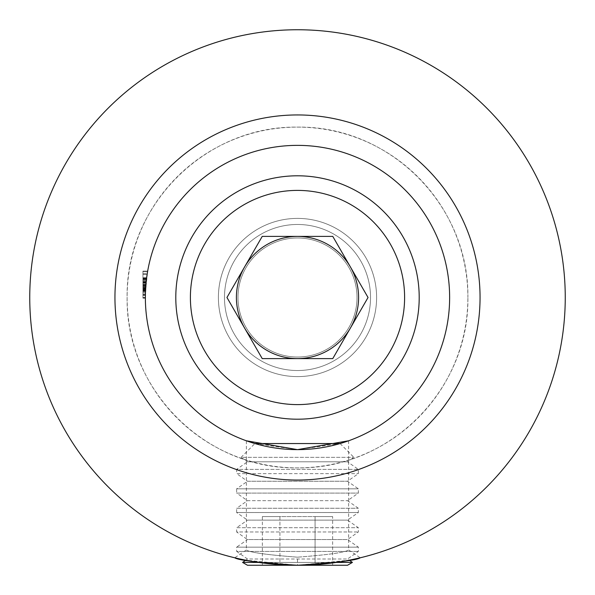 <?xml version="1.0" encoding="UTF-8"?>
<svg xmlns="http://www.w3.org/2000/svg" width="595" height="595" viewBox="0 0 595 595"><rect width="100%" height="100%" fill="white"/><g stroke="black" fill="none" stroke-linecap="round" stroke-linejoin="round"><path stroke-width="0.45" stroke-dasharray="2.98 2.23" d="M297.5 557.18C266.434 554.793 249.394 552.383 246.382 549.944C249.417 552.383 266.448 554.793 297.5 557.18C266.434 554.793 249.394 552.383 246.382 549.944C249.417 552.383 266.448 554.793 297.5 557.18C328.544 554.793 345.576 552.383 348.618 549.944C345.613 552.376 328.574 554.793 297.5 557.18C328.544 554.793 345.576 552.383 348.618 549.944C345.613 552.376 328.574 554.793 297.5 557.18L297.5 565.25L245.757 560.2L247.483 558.995L347.517 558.995L247.483 558.995L236.646 551.409L358.354 551.409L236.646 551.409L236.646 547.14L358.354 547.14L236.646 547.14L247.483 539.561L347.517 539.561L247.483 539.561L236.646 531.975L358.354 531.975L236.646 531.975L236.646 527.706L358.354 527.706L236.646 527.706L247.483 520.119L347.517 520.119L247.483 520.119L236.646 512.533L358.354 512.533L236.646 512.533L236.646 508.264L358.354 508.264L236.646 508.264L247.483 500.678L347.517 500.678L247.483 500.678L236.646 493.091L358.354 493.091L236.646 493.091L236.646 488.822L358.354 488.822L236.646 488.822L247.483 481.243L347.517 481.243L247.483 481.243L236.646 473.657L358.354 473.657L236.646 473.657L236.646 469.388L358.354 469.388L236.646 469.388L247.483 461.802L347.517 461.802L247.483 461.802L241.109 457.339L353.891 457.339L241.109 457.339L254.905 443.543L340.095 443.543L297.5 449.634L254.905 443.543M239.495 558.891L234.75 557.79L246.382 549.944L246.382 440.783M297.5 29.75C446.495 30.59 565.086 149.717 565.25 297.5C565.019 445.075 446.51 564.633 297.5 565.25C148.512 564.581 29.809 444.941 29.75 297.5C30.219 149.516 148.259 30.628 297.5 29.75M467.886 297.5C469.269 205.23 389.74 125.701 297.5 127.114C205.238 125.768 125.642 205.275 127.114 297.5C125.642 389.755 205.439 469.358 297.5 467.886C390 469.247 469.336 389.494 467.886 297.5A170.386 170.386 0 0 1 297.5 467.886A170.386 170.386 0 0 1 127.114 297.5A170.386 170.386 0 0 1 297.5 127.114A170.386 170.386 0 0 1 467.886 297.5M376.605 297.5A79.105 79.105 0 0 1 297.5 376.605A79.105 79.105 0 0 1 218.395 297.5A79.105 79.105 0 0 1 297.5 218.395A79.105 79.105 0 0 1 376.605 297.5A79.105 79.105 0 0 1 297.5 376.605A79.105 79.105 0 0 1 218.395 297.5A79.105 79.105 0 0 1 297.5 218.395A79.105 79.105 0 0 1 376.605 297.5M142.934 282.32L146.132 282.32A152.134 152.134 0 0 1 147.679 271.082L142.934 271.082L142.934 298.162L142.934 271.082L142.934 298.162L142.934 271.082L142.934 297.827L145.373 297.827L142.934 297.827L142.934 288.039L145.663 288.039L146.578 278.341L145.671 287.883A152.134 152.134 0 0 0 145.366 297.5L145.373 298.162L145.366 297.5A152.134 152.134 0 0 1 145.403 294.242L145.366 297.5A152.134 152.134 0 0 1 145.671 287.928L145.574 289.579A152.134 152.134 0 0 0 145.366 297.5A152.134 152.134 0 0 1 145.715 287.296L145.544 290.174A152.134 152.134 0 0 0 145.366 297.5A152.134 152.134 0 0 1 145.403 294.242L145.366 297.5A152.134 152.134 0 0 1 145.626 288.642L145.522 290.695A152.134 152.134 0 0 0 145.366 297.5A152.134 152.134 0 0 1 145.626 288.642L145.522 290.695A152.134 152.134 0 0 0 145.366 297.5A152.134 152.134 0 0 1 297.5 145.366A152.134 152.134 0 0 1 449.634 297.5A152.134 152.134 0 0 1 297.5 449.634A152.134 152.134 0 0 1 145.366 297.5L145.916 284.618A152.134 152.134 0 0 1 146.162 281.978L145.366 297.5L145.916 284.618A152.134 152.134 0 0 1 146.162 281.978L147.679 271.082L145.864 285.273L145.366 297.5L145.916 284.633L145.366 297.5A152.134 152.134 0 0 1 145.485 291.557A152.134 152.134 0 0 0 145.366 297.5L145.745 286.842L147.679 271.082L145.916 284.633L147.679 271.082A152.134 152.134 0 0 0 145.485 291.557L147.679 271.082L146.534 278.735L145.396 294.86A152.134 152.134 0 0 0 145.366 297.5L145.916 284.618L147.567 271.737A152.134 152.134 0 0 0 147.136 274.384L145.604 289.081L145.366 297.5L145.916 284.618A152.134 152.134 0 0 1 146.162 281.978L145.366 297.5L145.916 284.618L147.567 271.737A152.134 152.134 0 0 0 147.136 274.384L145.604 289.081L145.366 297.5L145.916 284.618L147.567 271.737A152.134 152.134 0 0 0 147.136 274.384L145.604 289.081L145.366 297.5A152.134 152.134 0 0 1 146.541 278.676A152.134 152.134 0 0 0 146.154 282.067L145.671 287.883A152.134 152.134 0 0 0 145.366 297.5A152.134 152.134 0 0 1 146.541 278.676A152.134 152.134 0 0 0 146.154 282.067L146.147 282.156A152.134 152.134 0 0 1 146.541 278.676A152.134 152.134 0 0 0 145.366 297.5L146.578 278.341L145.708 287.303A152.134 152.134 0 0 0 145.366 297.5A152.134 152.134 0 0 1 146.541 278.676A152.134 152.134 0 0 0 146.169 281.948L146.578 278.341L146.073 282.893L146.578 278.341L146.154 282.052L142.934 282.067L142.934 278.341L146.578 278.341L145.366 297.5L145.916 284.618L147.24 273.722L145.916 284.618L145.381 295.522L145.916 284.618L147.24 273.722L145.916 284.618L145.381 295.522L146.303 280.654L145.663 288.062L142.934 288.062L142.934 278.341L142.934 297.5L145.366 297.5A152.134 152.134 0 0 1 147.679 271.082A152.134 152.134 0 0 0 145.366 297.5L145.656 288.136L142.934 288.129L142.934 280.654L146.303 280.654L142.934 280.654L142.934 289.081L145.604 289.081L142.934 289.081L142.934 298.162L145.373 298.162L142.934 298.162L142.934 290.561L145.53 290.561L142.934 290.561L142.934 294.123L145.403 294.123L142.934 294.123L142.934 295.522L145.381 295.522L145.656 288.129L142.934 288.129L142.934 280.654L142.934 298.162L142.934 290.561L145.53 290.561L142.934 290.561L142.934 295.522L142.934 290.07L145.552 290.07L142.934 290.07L142.934 284.618L145.916 284.618L142.934 284.618L142.934 281.978L146.162 281.978L142.934 281.978L142.934 277.761L146.653 277.768L142.934 277.761L142.934 283.071L146.058 283.071L142.934 283.071L142.934 285.273L145.864 285.273L142.934 285.273L142.934 289.847L145.559 289.847L142.934 289.847L142.934 298.162L145.373 298.162L142.934 298.162L142.934 273.722L147.24 273.722L142.934 273.722L142.934 277.687L146.667 277.687L142.934 277.687L142.934 271.082L147.679 271.082A152.134 152.134 0 0 0 145.366 297.5A152.134 152.134 0 0 1 147.567 271.737A152.134 152.134 0 0 0 145.366 297.5L142.934 297.5L142.934 291.557L145.485 291.557L142.934 291.557L142.934 271.082L142.934 277.768L146.653 277.768L142.934 277.761L142.934 298.162L142.934 290.896L145.515 290.896L142.934 290.896L142.934 295.522L145.381 295.522L145.634 288.582L142.934 288.582L145.634 288.582M145.782 286.269L142.934 286.269L145.782 286.269A152.134 152.134 0 0 0 145.611 288.91A152.134 152.134 0 0 1 145.782 286.269A152.134 152.134 0 0 0 145.611 288.91A152.134 152.134 0 0 1 145.782 286.269L146.303 280.654L142.934 280.654L146.303 280.654L142.934 280.654L146.303 280.654L142.934 280.654L146.303 280.654L142.934 280.654L142.934 286.269L145.782 286.269L142.934 286.269L145.782 286.269L142.934 286.269L142.934 288.91L145.611 288.91A152.134 152.134 0 0 1 146.66 277.724L145.611 288.91L142.934 288.91L145.611 288.91L142.934 288.91L142.934 277.724L142.934 288.91L145.611 288.91L142.934 288.91L145.611 288.91L142.934 288.91L142.934 280.654L146.303 280.654M340.095 443.543L353.891 457.339L347.517 461.802L358.354 469.388L358.354 473.657L347.517 481.243L358.354 488.822L358.354 493.091L347.517 500.678L358.354 508.264L358.354 512.533L347.517 520.119L358.354 527.706L358.354 531.975L347.517 539.561L358.354 547.14L358.354 551.409L347.517 558.995L349.243 560.2L297.5 565.25M142.934 277.687L146.667 277.687L142.934 277.687M142.934 284.633L145.916 284.633L142.934 284.618M142.934 271.082L147.679 271.082L142.934 271.082M142.934 273.722L147.24 273.722L142.934 273.722M142.934 291.096L145.507 291.096L142.934 291.096M145.381 295.522L142.934 295.522L145.381 295.522L142.934 295.522L145.381 295.522L142.934 295.522L145.381 295.522L142.934 295.522L145.381 295.522L142.934 295.522L142.934 288.129L145.656 288.136M142.934 295.522L142.934 291.557L145.485 291.557M142.934 277.724L146.66 277.724M142.934 279.665L146.415 279.665L142.934 279.665M142.934 278.735L146.534 278.735M142.934 294.86L145.396 294.86L142.934 294.86M142.934 297.5L145.366 297.5L142.934 297.5L145.366 297.5L142.934 297.5L145.366 297.5L142.934 297.5L145.366 297.5L142.934 297.5L145.366 297.5L142.934 297.5L145.366 297.5L142.934 297.5L145.366 297.5L142.934 297.5L145.366 297.5L142.934 297.5L145.366 297.5L142.934 297.5L145.366 297.5L142.934 297.5L145.366 297.5L142.934 297.5L145.366 297.5L142.934 297.5L142.934 271.737L147.567 271.737L142.934 271.737L147.567 271.737L142.934 271.737L147.567 271.737L142.934 271.737L147.567 271.737L142.934 271.737L142.934 274.384L147.136 274.384L142.934 274.384L147.136 274.384L142.934 274.384L147.136 274.384L142.934 274.384L147.136 274.384L142.934 274.384L142.934 282.305L146.132 282.305L142.934 282.305L142.934 284.953L145.887 284.953L142.934 284.953L142.934 297.5M142.934 286.842L145.745 286.842M142.934 278.943L146.504 278.943M142.934 281.16L146.251 281.16M142.934 288.984L145.611 288.984M142.934 283.302L146.035 283.302M142.934 277.768L146.653 277.768L142.934 277.761M142.934 283.071L146.058 283.071M142.934 285.273L145.864 285.273M142.934 289.847L145.559 289.847M142.934 298.162L145.373 298.162L142.934 298.162M142.934 290.561L145.53 290.561L142.934 290.561M142.934 294.123L145.403 294.123M142.934 290.07L145.552 290.07M142.934 281.978L146.162 281.978M142.934 290.896L145.515 290.896L142.934 290.896M142.934 289.081L145.604 289.081M142.934 278.676L146.541 278.676L142.934 278.676M142.934 284.358L145.939 284.358L142.934 284.358M142.934 285.645L145.835 285.645L142.934 285.645M142.934 282.067L146.154 282.067L142.934 282.052L142.934 278.341L146.578 278.341L142.934 278.341M142.934 294.242L145.403 294.242L142.934 294.242M142.934 282.156L146.147 282.156M142.934 281.948L146.169 281.948M142.934 279.3L146.459 279.3M142.934 282.893L146.073 282.893M142.934 288.039L145.663 288.039L142.934 288.062M142.934 291.557L142.934 292.636L145.448 292.636M142.934 292.636L142.934 297.827L145.373 297.827M142.934 297.827L142.934 288.136M142.934 281.851L146.177 281.851M142.934 282.424L146.117 282.424M352.418 562.424L242.582 562.424M258.699 562.424L336.301 562.424M247.483 565.25L347.517 565.25M262.365 565.25L315.067 565.25L262.365 565.25L262.365 516.572L279.933 516.572L279.933 565.25L279.933 516.572L315.067 516.572L262.365 516.572M332.635 516.572L315.067 516.572L315.067 565.25L332.635 565.25L315.067 565.25L315.067 516.572L332.635 516.572L332.635 565.25M360.741 260.989A73.021 73.021 0 0 0 260.989 234.259A73.021 73.021 0 0 0 234.259 334.011A73.021 73.021 0 0 0 334.011 360.741A73.021 73.021 0 0 0 360.741 260.989A73.021 73.021 0 0 0 260.989 234.259A73.021 73.021 0 0 0 234.259 334.011A73.021 73.021 0 0 1 260.989 234.259A73.021 73.021 0 0 1 360.741 260.989A73.021 73.021 0 0 0 260.989 234.259A73.021 73.021 0 0 0 234.259 334.011A73.021 73.021 0 0 0 334.011 360.741A73.021 73.021 0 0 0 360.741 260.989A73.021 73.021 0 0 0 260.989 234.259A73.021 73.021 0 0 0 234.259 334.011A73.021 73.021 0 0 0 334.011 360.741A73.021 73.021 0 0 0 360.741 260.989A73.021 73.021 0 0 0 260.989 234.259A73.021 73.021 0 0 0 234.259 334.011A73.021 73.021 0 0 0 334.011 360.741A73.021 73.021 0 0 0 360.741 260.989A73.021 73.021 0 0 0 260.989 234.259A73.021 73.021 0 0 0 234.259 334.011A73.021 73.021 0 0 0 334.011 360.741A73.021 73.021 0 0 0 360.741 260.989A73.021 73.021 0 0 0 260.989 234.259A73.021 73.021 0 0 0 234.259 334.011A73.021 73.021 0 0 0 334.011 360.741A73.021 73.021 0 0 0 360.741 260.989A73.021 73.021 0 0 0 260.989 234.259A73.021 73.021 0 0 0 234.259 334.011A73.021 73.021 0 0 0 334.011 360.741A73.021 73.021 0 0 0 360.741 260.989A73.021 73.021 0 0 0 260.989 234.259A73.021 73.021 0 0 0 234.259 334.011A73.021 73.021 0 0 0 334.011 360.741A73.021 73.021 0 0 0 360.741 260.989A73.021 73.021 0 0 0 260.989 234.259A73.021 73.021 0 0 0 234.259 334.011A73.021 73.021 0 0 0 334.011 360.741A73.021 73.021 0 0 0 360.741 260.989A73.021 73.021 0 0 0 260.989 234.259A73.021 73.021 0 0 0 234.259 334.011A73.021 73.021 0 0 0 334.011 360.741A73.021 73.021 0 0 0 360.741 260.989A73.021 73.021 0 0 0 260.989 234.259A73.021 73.021 0 0 0 234.259 334.011A73.021 73.021 0 0 0 334.011 360.741A73.021 73.021 0 0 0 360.741 260.989A73.021 73.021 0 0 0 260.989 234.259A73.021 73.021 0 0 0 234.259 334.011A73.021 73.021 0 0 0 334.011 360.741A73.021 73.021 0 0 0 360.741 260.989A73.021 73.021 0 0 0 260.989 234.259A73.021 73.021 0 0 0 234.259 334.011A73.021 73.021 0 0 0 334.011 360.741A73.021 73.021 0 0 0 360.741 260.989A73.021 73.021 0 0 0 260.989 234.259A73.021 73.021 0 0 0 234.259 334.011A73.021 73.021 0 0 0 334.011 360.741A73.021 73.021 0 0 0 360.741 260.989A73.021 73.021 0 0 0 260.989 234.259A73.021 73.021 0 0 0 234.259 334.011A73.021 73.021 0 0 0 334.011 360.741A73.021 73.021 0 0 0 360.741 260.989A73.021 73.021 0 0 0 260.989 234.259A73.021 73.021 0 0 0 234.259 334.011A73.021 73.021 0 0 0 334.011 360.741A73.021 73.021 0 0 0 360.741 260.989A73.021 73.021 0 0 0 260.989 234.259A73.021 73.021 0 0 0 234.259 334.011A73.021 73.021 0 0 0 334.011 360.741A73.021 73.021 0 0 0 360.741 260.989A73.021 73.021 0 0 0 260.989 234.259A73.021 73.021 0 0 0 234.259 334.011A73.021 73.021 0 0 0 334.011 360.741A73.021 73.021 0 0 0 360.741 260.989A73.021 73.021 0 0 0 260.989 234.259A73.021 73.021 0 0 0 234.259 334.011A73.021 73.021 0 0 0 334.011 360.741A73.021 73.021 0 0 0 360.741 260.989A73.021 73.021 0 0 0 260.989 234.259A73.021 73.021 0 0 0 234.259 334.011A73.021 73.021 0 0 0 334.011 360.741A73.021 73.021 0 0 0 360.741 260.989A73.021 73.021 0 0 0 260.989 234.259A73.021 73.021 0 0 0 234.259 334.011A73.021 73.021 0 0 0 334.011 360.741A73.021 73.021 0 0 0 360.741 260.989A73.021 73.021 0 0 0 260.989 234.259A73.021 73.021 0 0 0 234.259 334.011A73.021 73.021 0 0 0 334.011 360.741A73.021 73.021 0 0 0 360.741 260.989A73.021 73.021 0 0 0 260.989 234.259A73.021 73.021 0 0 0 234.259 334.011A73.021 73.021 0 0 0 334.011 360.741A73.021 73.021 0 0 0 360.741 260.989A73.021 73.021 0 0 0 260.989 234.259A73.021 73.021 0 0 0 234.259 334.011A73.021 73.021 0 0 0 334.011 360.741A73.021 73.021 0 0 0 360.741 260.989A73.021 73.021 0 0 0 260.989 234.259A73.021 73.021 0 0 0 234.259 334.011A73.021 73.021 0 0 0 334.011 360.741A73.021 73.021 0 0 0 360.741 260.989A73.021 73.021 0 0 0 260.989 234.259A73.021 73.021 0 0 0 234.259 334.011A73.021 73.021 0 0 0 334.011 360.741A73.021 73.021 0 0 0 360.741 260.989A73.021 73.021 0 0 1 334.011 360.741A73.021 73.021 0 0 1 234.259 334.011A73.021 73.021 0 0 0 334.011 360.741A73.021 73.021 0 0 0 360.741 260.989A73.021 73.021 0 0 0 260.989 234.259A73.021 73.021 0 0 0 234.259 334.011M349.049 267.735A59.522 59.522 0 0 0 267.735 245.951A59.522 59.522 0 0 0 245.951 327.265A59.522 59.522 0 0 0 327.265 349.049A59.522 59.522 0 0 0 349.049 267.735M327.265 349.049A59.522 59.522 0 0 0 349.049 267.735A59.522 59.522 0 0 0 267.735 245.951A59.522 59.522 0 0 0 245.951 327.265A59.522 59.522 0 0 0 327.265 349.049A59.522 59.522 0 0 0 349.049 267.735A59.522 59.522 0 0 0 267.735 245.951A59.522 59.522 0 0 0 245.951 327.265A59.522 59.522 0 0 0 327.265 349.049A59.522 59.522 0 0 0 349.049 267.735A59.522 59.522 0 0 0 267.735 245.951A59.522 59.522 0 0 0 245.951 327.265A59.522 59.522 0 0 0 327.265 349.049A59.522 59.522 0 0 0 349.049 267.735A59.522 59.522 0 0 0 267.735 245.951A59.522 59.522 0 0 0 245.951 327.265A59.522 59.522 0 0 0 327.265 349.049A59.522 59.522 0 0 0 349.049 267.735A59.522 59.522 0 0 0 267.735 245.951A59.522 59.522 0 0 0 245.951 327.265A59.522 59.522 0 0 0 327.265 349.049A59.522 59.522 0 0 0 349.049 267.735A59.522 59.522 0 0 0 267.735 245.951A59.522 59.522 0 0 0 245.951 327.265A59.522 59.522 0 0 0 327.265 349.049A59.522 59.522 0 0 0 349.049 267.735A59.522 59.522 0 0 0 267.735 245.951A59.522 59.522 0 0 0 245.951 327.265A59.522 59.522 0 0 0 327.265 349.049A59.522 59.522 0 0 0 349.049 267.735A59.522 59.522 0 0 0 267.735 245.951A59.522 59.522 0 0 0 245.951 327.265A59.522 59.522 0 0 0 327.265 349.049A59.522 59.522 0 0 0 349.049 267.735A59.522 59.522 0 0 0 267.735 245.951A59.522 59.522 0 0 0 245.951 327.265A59.522 59.522 0 0 0 327.265 349.049A59.522 59.522 0 0 0 349.049 267.735A59.522 59.522 0 0 0 267.735 245.951A59.522 59.522 0 0 0 245.951 327.265A59.522 59.522 0 0 0 327.265 349.049A59.522 59.522 0 0 0 349.049 267.735A59.522 59.522 0 0 0 267.735 245.951A59.522 59.522 0 0 0 245.951 327.265A59.522 59.522 0 0 0 327.265 349.049A59.522 59.522 0 0 0 349.049 267.735A59.522 59.522 0 0 0 267.735 245.951A59.522 59.522 0 0 0 245.951 327.265A59.522 59.522 0 0 0 327.265 349.049A59.522 59.522 0 0 0 349.049 267.735A59.522 59.522 0 0 0 267.735 245.951A59.522 59.522 0 0 0 245.951 327.265A59.522 59.522 0 0 0 327.265 349.049M402.897 236.646A121.707 121.707 0 0 0 236.646 192.103A121.707 121.707 0 0 0 192.103 358.354A121.707 121.707 0 0 0 358.354 402.897A121.707 121.707 0 0 0 402.897 236.646M262.224 236.401L332.776 236.401L368.045 297.5L332.776 358.599L262.224 358.599L226.955 297.5L262.224 236.401M142.934 287.98L145.671 287.98M142.934 287.883L145.671 287.883L142.934 287.883M142.934 288.642L145.626 288.642L142.934 288.642M142.934 290.695L145.522 290.695L142.934 290.695M142.934 287.303L145.708 287.303L142.934 287.296M142.934 290.174L145.544 290.174M142.934 287.928L145.671 287.928M142.934 289.579L145.574 289.579M228.993 337.053A79.105 79.105 0 0 0 337.053 366.007A79.105 79.105 0 0 0 366.007 257.947A79.105 79.105 0 0 0 257.947 228.993A79.105 79.105 0 0 0 228.993 337.053M348.618 440.783L348.618 549.944L360.25 557.79"/><path stroke-width="0.89" d="M336.301 562.424L352.418 562.424L347.517 565.25L247.483 565.25L242.582 562.424L245.757 560.2L239.495 558.891M297.5 565.25C259.375 562.796 238.461 560.312 234.75 557.79C238.431 560.304 259.346 562.788 297.5 565.25C335.654 562.788 356.569 560.304 360.25 557.79C356.539 560.312 335.625 562.796 297.5 565.25M254.905 443.543L246.382 440.783L297.5 449.634L348.618 440.783L340.095 443.543L254.905 443.543M480.053 297.5A182.553 182.553 0 0 0 297.5 114.947A182.553 182.553 0 0 0 114.947 297.5A182.553 182.553 0 0 0 297.5 480.053A182.553 182.553 0 0 0 480.053 297.5M29.75 297.5A267.75 267.75 0 0 1 297.5 29.75A267.75 267.75 0 0 1 565.25 297.5A267.75 267.75 0 0 1 297.5 565.25A267.75 267.75 0 0 1 29.75 297.5M449.634 297.5A152.134 152.134 0 0 1 297.5 449.634A152.134 152.134 0 0 1 145.366 297.5A152.134 152.134 0 0 1 297.5 145.366A152.134 152.134 0 0 1 449.634 297.5M146.578 278.341L146.132 282.32M146.154 282.052L145.634 288.582M360.25 557.79L349.243 560.2L352.418 562.424M146.303 280.654L145.782 286.269M242.582 562.424L258.699 562.424M350.41 328.046A61.099 61.099 0 0 0 297.5 236.401A61.099 61.099 0 0 0 244.59 328.046A61.099 61.099 0 0 0 350.41 328.046M192.103 358.354A121.707 121.707 0 0 1 236.646 192.103A121.707 121.707 0 0 1 402.897 236.646A121.707 121.707 0 0 1 358.354 402.897A121.707 121.707 0 0 1 192.103 358.354A121.707 121.707 0 0 0 358.354 402.897A121.707 121.707 0 0 0 402.897 236.646M262.224 236.401L332.776 236.401L368.045 297.5L332.776 358.599L262.224 358.599L226.955 297.5L262.224 236.401M390.253 243.95A107.1 107.1 0 0 0 243.95 204.747A107.1 107.1 0 0 0 204.747 351.05A107.1 107.1 0 0 0 351.05 390.253A107.1 107.1 0 0 0 390.253 243.95"/></g></svg>
